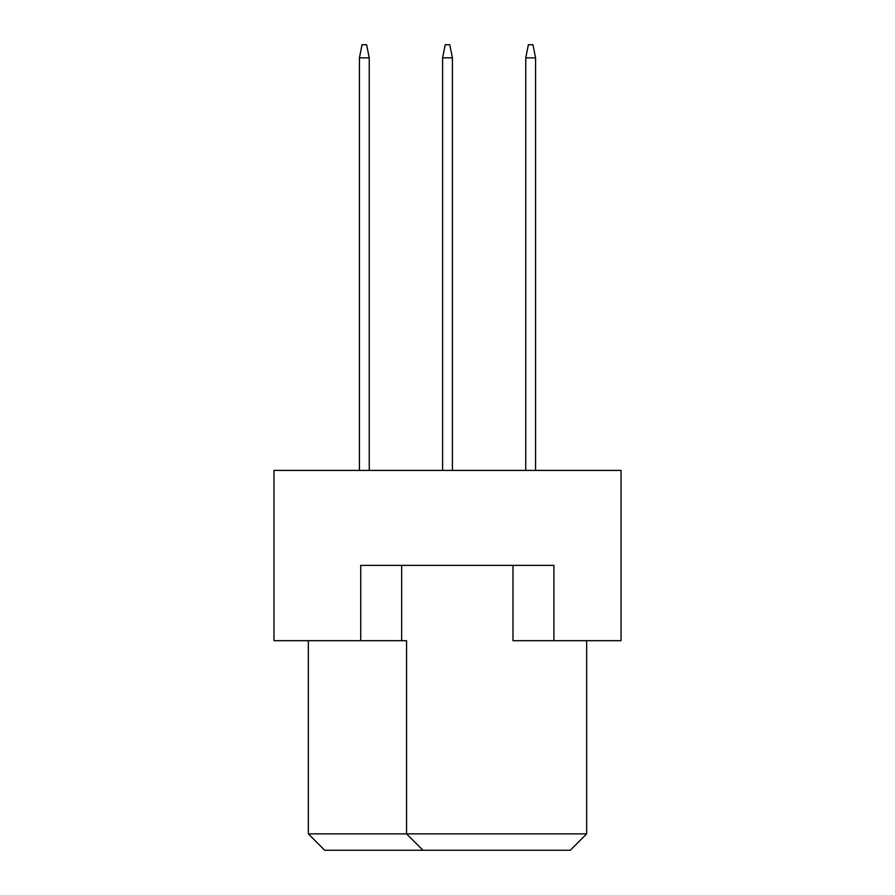 <?xml version="1.0" encoding="UTF-8"?>
<svg xmlns="http://www.w3.org/2000/svg" width="895" height="895" viewBox="0 0 895 895"><rect width="100%" height="100%" fill="white"/><g stroke="black" fill="none" stroke-linecap="round" stroke-linejoin="round"><path stroke-width="1.34" d="M512.992 565.383L512.992 640.686L621.04 640.686L621.04 470.423L273.959 470.423L273.959 640.686L406.565 640.686L406.565 833.883L586.661 833.883L586.661 640.686M360.73 640.686L360.73 565.383L553.915 565.383L553.915 640.686M308.339 640.686L308.339 833.883L406.565 833.883L422.943 850.25L324.706 850.25L308.339 833.883M401.654 565.383L401.654 640.686M586.661 833.883L570.294 850.25L422.943 850.25M535.579 470.423L535.579 57.851L525.757 57.851L525.757 470.423M525.757 57.851L528.374 44.75L532.961 44.75L535.579 57.851M452.411 470.423L452.411 57.851L442.589 57.851L442.589 470.423M442.589 57.851L445.207 44.75L449.793 44.75L452.411 57.851M369.243 470.423L369.243 57.851L359.421 57.851L359.421 470.423M359.421 57.851L362.039 44.75L366.626 44.75L369.243 57.851"/></g></svg>
